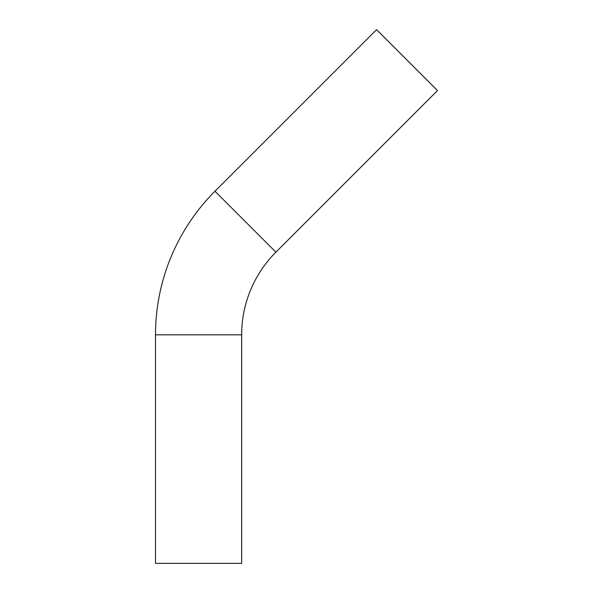 <?xml version="1.0" encoding="UTF-8"?>
<svg xmlns="http://www.w3.org/2000/svg" width="593" height="593" viewBox="0 0 593 593"><rect width="100%" height="100%" fill="white"/><g stroke="black" fill="none" stroke-linecap="round" stroke-linejoin="round"><path stroke-width="0.89" d="M155.507 334.823L155.507 563.35L241.662 563.35L241.662 334.823L155.507 334.823A203.051 203.051 0 0 1 214.977 191.242L376.57 29.65L437.493 90.573L275.901 252.166L214.977 191.242M241.662 334.823A116.895 116.895 0 0 1 275.901 252.166"/></g></svg>
